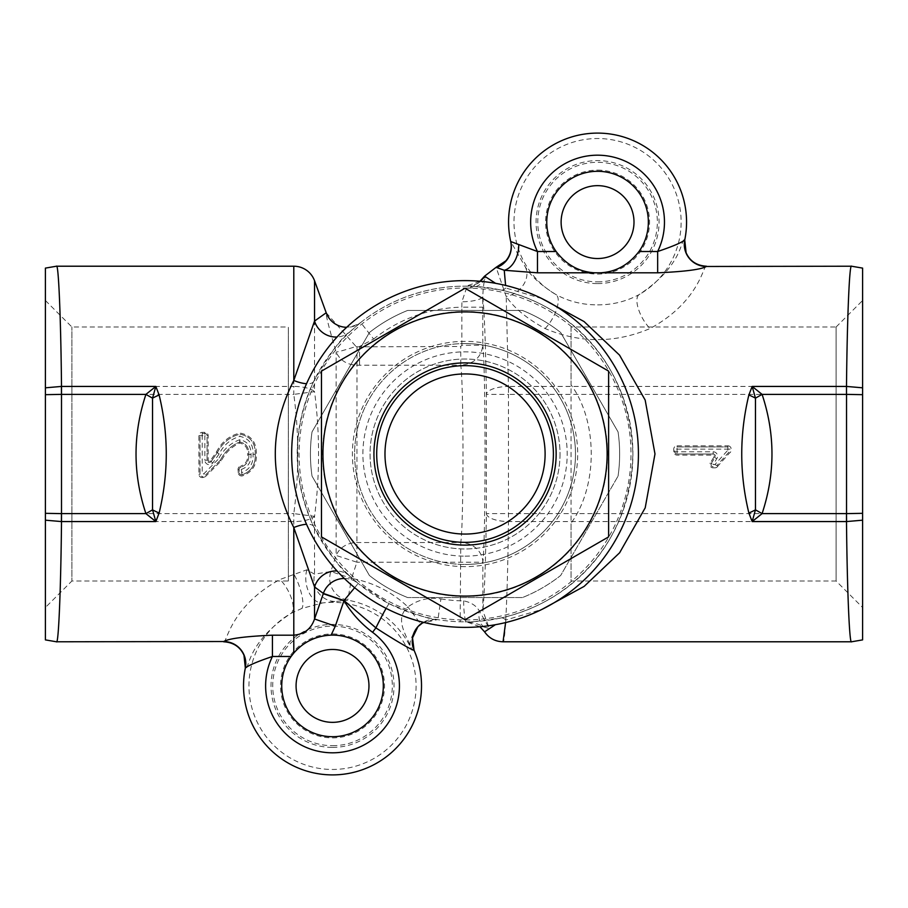 <?xml version="1.0" encoding="UTF-8"?>
<svg xmlns="http://www.w3.org/2000/svg" width="908" height="908" viewBox="0 0 908 908"><rect width="100%" height="100%" fill="white"/><g stroke="black" fill="none" stroke-linecap="round" stroke-linejoin="round"><path stroke-width="0.68" stroke-dasharray="4.54 3.41" d="M505.597 622.57L505.756 620.005L541.815 609.461M541.826 298.55L505.756 287.995L505.597 285.43M706.447 266.214C703.496 263.468 700.692 301.002 650.06 328.526C615.091 343.36 580.087 343.36 545.061 328.526C527.173 318.833 514.223 308.152 506.199 296.507L508.446 386.433A22.087 7.945 -0.8 0 0 486.37 394.378C485.678 346.266 484.475 313.601 482.761 296.405L482.806 345.267C481.365 357.253 474.01 363.904 460.753 365.22L460.753 346.481L461.843 345.267L482.806 345.267C485.769 368.262 485.803 538.376 482.852 562.2L482.852 610.766L489.355 628.529M851.534 641.786C849.468 644.93 847.164 589.916 846.494 521.567L846.528 394.378L508.446 394.378L508.446 386.433L846.494 386.433C847.164 318.084 849.468 263.07 851.534 266.214M597.566 304.872C612.457 304.895 626.304 301.467 639.096 294.612C684.167 264.898 680.478 237.953 684.791 239.746A88.995 88.995 0 0 0 597.566 133.101A88.995 88.995 0 0 0 510.716 241.528L525.028 266.464C530.544 275.816 540.884 285.203 556.025 294.612C568.817 301.467 582.652 304.884 597.566 304.872M597.566 185.652A36.445 36.445 0 0 1 634 222.097A36.445 36.445 0 0 1 597.566 258.53A36.445 36.445 0 0 1 561.121 222.097A36.445 36.445 0 0 1 597.566 185.652M836.098 327.005L862.6 300.503L862.6 607.497L836.098 580.995L836.098 327.005L836.098 580.995L571.064 580.995L571.064 327.005L836.098 327.005M716.718 458.812L714.04 456.86A1.101 1.101 0 0 0 713.143 455.101L677.073 455.101A3.314 3.314 0 0 1 673.759 451.787L673.759 449.131A3.314 3.314 0 0 1 677.073 445.817L677.073 446.918L727.875 446.918L677.073 446.918L677.073 451.787L713.143 451.787A4.415 4.415 -50.9 0 1 716.718 458.812L713.189 464.533L714.937 464.533L727.875 450.152L728.954 452.082L716.889 465.566L714.937 464.533M727.875 450.152L727.875 449.131L674.86 449.131L674.86 451.787A2.213 2.213 0 0 0 677.073 454L713.143 454A2.213 2.213 -50.9 0 1 714.925 457.507L711.236 463.5L710.26 462.989L714.04 456.86M414.059 650.23L411.926 650.128A87.089 87.089 0 0 0 347.719 600.154A22.087 21.837 -93.3 0 1 330.818 571.507L336.142 555.469A22.087 19.67 0 0 1 356.901 542.53L460.776 542.53C463.727 523.031 463.704 384.334 460.753 365.22L356.901 365.22C346.913 364.755 339.989 360.374 336.142 352.066C329.593 329.922 326.222 316.858 326.029 312.885C334.269 327.811 345.789 331.057 360.567 322.624A167.855 167.855 0 0 1 465.044 286.145A167.855 167.855 0 0 1 466.53 286.145L465.974 286.145C462.978 284.919 474.657 286.213 501.012 290.038C571.904 306.359 629.516 363.268 632.899 453.989C629.619 544.664 571.768 601.72 501.012 617.962C474.657 621.787 462.978 623.081 465.974 621.855L465.044 621.855A167.855 167.855 0 0 0 632.899 454A167.855 167.855 0 0 0 465.044 286.145A167.855 167.855 0 0 0 297.188 454A167.855 167.855 0 0 0 465.044 621.855L460.163 621.787A167.855 167.855 0 0 1 437.463 619.574L420.506 623.705C410.495 636.043 407.635 644.85 411.926 650.128C408.067 636.917 393.221 619.665 407.908 606.953L420.506 623.705M223.64 641.786C226.603 644.51 229.429 606.953 280.016 579.474L306.881 569.793L314.543 574.162L330.818 571.507L351.566 578.419L347.719 600.154L322.601 602.935L301.831 608.451L290.991 613.388C245.943 643.08 249.598 670.036 245.296 668.254A88.995 88.995 0 0 0 332.521 774.899A88.995 88.995 0 0 0 414.082 650.287M326.21 312.772L356.049 346.504A20.986 0.874 -17.7 0 1 336.142 352.066L336.142 555.469L356.901 562.2L351.566 578.419A109.164 109.164 0 0 1 407.908 606.953C417.771 599.757 428.769 597.067 440.913 598.883L437.906 619.653L434.319 619.358A22.087 22.087 0 0 0 423.321 622.286M314.543 280.742L314.543 391.654A22.087 7.945 0 0 0 293.795 386.433L293.795 266.214M56.466 266.214C58.532 263.07 60.836 318.084 61.506 386.433L61.506 394.378L61.426 386.433L293.795 386.433L293.795 394.378L61.506 394.378M310.547 640.106A50.803 50.803 0 0 0 293.795 653.034M296.076 685.903A36.445 36.445 0 0 1 332.521 649.47A36.445 36.445 0 0 1 368.966 685.903A36.445 36.445 0 0 1 332.521 722.348A36.445 36.445 0 0 1 296.076 685.903M45.4 300.503L71.902 327.005L288.347 327.005L288.347 580.995L71.902 580.995L71.902 327.005L71.902 580.995L45.4 607.497L45.4 300.503L45.4 394.674L61.472 394.378L61.506 513.622L61.506 521.567L61.472 513.622L45.4 513.326L45.4 520.182L61.426 521.567M288.347 580.995L288.347 327.005M465.044 288.04A165.96 165.96 0 0 1 631.003 454A165.96 165.96 0 0 1 465.044 619.96A165.96 165.96 0 0 1 299.084 454A165.96 165.96 0 0 1 465.044 288.04M465.044 596.204A142.204 142.204 0 0 1 322.839 454A142.204 142.204 0 0 1 465.044 311.796A142.204 142.204 0 0 1 607.248 454A142.204 142.204 0 0 1 465.044 596.204M862.6 513.326L862.6 394.674L862.6 513.326L846.528 513.622L846.574 521.567L508.446 521.567A22.087 7.945 0.8 0 1 486.37 513.622C485.689 560.826 484.52 593.208 482.852 610.766L479.231 610.766L489.355 628.54L483.567 626.906C480.741 624.693 475.077 623.013 466.553 621.855L479.957 626.736M440.913 598.883A146.88 146.88 0 0 0 460.776 600.812L463.636 600.869C470.946 602.322 476.144 605.625 479.231 610.766A20.986 16.684 -59.4 0 0 483.567 626.906M463.636 600.869A20.986 2.724 -90.5 0 0 466.553 621.855M356.049 346.504L356.98 346.822L356.901 562.2L482.852 562.2A22.087 19.658 3.9 0 0 460.776 542.53L460.163 621.787M45.4 387.818L61.426 386.433M45.4 520.182L45.4 620.107M334.723 601.459A22.087 21.315 84.1 0 1 314.543 574.162L314.543 516.346L293.795 513.622C299.141 473.874 299.141 434.126 293.795 394.378L314.543 391.654C319.9 433.286 319.9 474.85 314.543 516.346A22.087 7.945 -0 0 1 293.795 521.567L61.506 521.567C60.836 589.916 58.532 644.93 56.466 641.786M45.4 394.674L45.4 513.326L45.4 394.674M202.904 477.517A3.314 3.314 0 0 1 198.897 474.271L198.897 435.681A3.314 3.314 0 0 1 202.212 432.367L204.879 432.367A3.314 3.314 0 0 1 208.193 435.681L208.193 460.243A1.101 1.101 0 0 0 210.179 460.901L216.422 452.036L217.33 452.672C222.369 442.854 229.917 436.691 239.984 434.183C250.483 436.294 255.557 443.002 255.216 454.284C255.738 464.533 251.38 471.377 242.118 474.816L242.368 475.894A3.314 3.314 0 0 1 238.327 472.966L239.428 472.864L239.133 469.618A2.213 2.213 0 0 1 240.915 467.257C246.533 465.078 249.178 460.821 248.849 454.499C249.178 460.821 246.533 465.078 240.915 467.257L241.335 469.425C248.088 466.984 251.334 462.013 251.062 454.533A4.415 4.415 0 0 0 251.062 454.363C251.176 446.271 247.475 441.401 239.939 439.756A4.415 4.415 0 0 0 239.667 439.756C230.416 443.138 223.379 449.539 218.522 458.949L220.338 460.22C224.844 451.526 231.313 445.442 239.735 441.969C231.313 445.442 224.844 451.537 220.338 460.22L221.234 460.855L220.292 460.277L204.845 475.724L220.292 460.277L218.453 459.062L203.925 473.715L205.31 476.723A3.314 3.314 0 0 1 205.151 476.791L202.904 477.517L202.666 476.428A2.213 2.213 0 0 1 200.01 474.271L200.01 435.681L200.01 474.271L203.925 473.715M239.667 439.756L239.769 443.07C231.778 446.611 225.593 452.536 221.234 460.855L205.31 476.723M202.212 432.367L202.212 433.468L204.879 433.468L204.879 435.681L202.212 435.681L202.212 474.271M202.212 433.468L202.212 435.681L200.01 435.681A2.213 2.213 0 0 1 202.212 433.468M239.939 439.756L239.871 441.969C246.079 443.49 249.076 447.633 248.849 454.409C249.076 447.633 246.079 443.49 239.871 441.969L239.837 443.07A1.101 1.101 0 0 0 239.769 443.07M251.062 454.363L247.748 454.431C248.032 448.348 245.387 444.557 239.837 443.07M251.062 454.533L247.748 454.477A1.101 1.101 0 0 0 247.748 454.431C248.1 460.231 245.75 464.124 240.699 466.167L240.915 467.257M204.879 432.367L204.879 433.468A2.213 2.213 0 0 1 207.081 435.681L207.081 460.243L207.081 435.681L204.879 435.681L204.879 460.243L208.193 460.243M210.179 460.901L211.053 461.57A2.213 2.213 0 0 1 207.081 460.243M241.335 469.425L241.63 472.659C249.779 469.527 253.57 463.398 253.014 454.284C253.457 444.409 249.11 438.439 239.984 436.385C230.757 438.973 223.799 444.829 219.134 453.932L217.33 452.672L211.053 461.57L217.33 452.672C222.369 442.854 229.917 436.691 239.984 434.183L239.973 433.071C251.164 435.227 256.612 442.298 256.328 454.284C256.839 465.078 252.186 472.285 242.368 475.894M216.422 452.036C221.654 441.867 229.508 435.545 239.973 433.071M253.014 454.284L255.216 454.284C255.557 442.99 250.472 436.283 239.984 434.183L239.984 436.385M219.134 453.932L212.824 462.898A4.415 4.415 0 0 1 204.879 460.243M241.63 472.659L242.118 474.816C251.346 471.422 255.716 464.578 255.216 454.284L256.328 454.284M239.428 472.864A2.213 2.213 0 0 0 242.118 474.816A2.213 2.213 0 0 1 239.428 472.864M356.98 346.822L460.753 346.481M437.894 619.642A22.087 22.087 0 0 0 434.319 619.358A22.087 22.087 0 0 1 437.894 619.642C433.082 620.38 416.851 615.068 389.18 603.741L358.195 583.458L350.386 576.603C342.679 572.04 330.455 555.39 313.703 526.617C291.911 478.062 291.911 429.643 313.703 381.383C330.512 352.554 342.736 335.892 350.386 331.397L360.692 322.522L373.631 339.047L359.557 346.481L359.557 365.22M306.881 569.793A22.087 13.995 81.5 0 0 308.902 592.322A22.087 13.995 81.5 0 0 322.601 602.935A83.57 83.57 0 0 1 416.091 685.903A83.57 83.57 0 0 1 251.766 707.4A83.57 83.57 0 0 1 290.991 613.388A22.087 8.796 61.1 0 0 291.627 598.894A22.087 8.796 61.1 0 0 280.016 579.474M61.506 513.622L293.795 513.622L293.795 574.038A22.087 5.823 70.8 0 1 301.831 608.451M359.988 323.078L360.692 322.522A22.087 22.087 0 0 1 346.686 327.311M350.386 331.397A22.087 21.406 46.9 0 1 337.084 337.016M313.703 381.383A22.087 7.911 25.6 0 1 306.552 383.721M313.703 526.617A22.087 7.911 -25.6 0 0 306.552 524.279M350.386 576.603A22.087 21.406 -46.9 0 0 337.084 570.984M354.653 587.703L358.195 583.458A22.087 21.905 -50.5 0 0 344.359 578.475M389.18 603.741A22.087 0.987 -63.1 0 0 386.104 608.371M434.319 619.358L423.332 622.286M461.843 345.267L461.843 307.165L482.806 307.165M373.631 339.047A146.88 146.88 0 0 1 461.843 307.165L461.9 301.785L466.508 288.131C473.783 286.803 480.014 282.887 485.212 276.407L484.827 279.426C483.851 282.422 483.158 288.086 482.761 296.405A20.986 5.38 179.5 0 1 461.9 301.785M465.044 621.855A167.855 167.855 0 0 0 632.899 454A167.855 167.855 0 0 0 465.044 286.145A167.855 167.855 0 0 1 466.53 286.145L466.508 288.131A20.986 18.852 16.9 0 0 484.827 279.426M466.53 286.145C474.396 285.997 480.627 282.751 485.212 276.407L484.566 276.18M479.957 281.264L466.269 286.145M505.756 287.995A22.087 8.297 -77.6 0 1 501.012 290.038M505.756 620.005A22.087 8.297 77.6 0 0 501.012 617.962M489.355 628.54L484.566 631.82M846.494 513.622L486.37 513.622L486.37 394.378L508.446 394.378L508.446 521.567C507.731 589.916 505.268 644.93 503.043 641.786M673.759 451.787L677.073 451.787L677.073 455.101M677.073 454L713.143 454L713.143 455.101M730.077 449.131L727.875 449.131L727.875 446.918A2.213 2.213 0 0 1 730.077 449.131M677.073 445.817L727.875 445.817L727.875 446.918M727.875 445.817A3.314 3.314 0 0 1 731.19 449.131L731.19 450.152A3.314 3.314 0 0 1 729.487 453.047L717.865 466.076L716.889 465.566A2.213 2.213 0 0 1 714.937 466.746L714.937 467.847L713.189 467.847A3.314 3.314 0 0 1 710.26 462.989M571.064 327.005L571.064 384.879C597.963 421.346 597.963 486.597 571.064 523.121L571.064 580.995M846.574 521.567L862.6 520.182L862.6 620.107M862.6 300.503L862.6 387.818L846.494 386.433L846.494 394.378M846.574 386.433L846.528 394.378L862.6 394.674M525.028 266.464A22.087 17.388 -34 0 1 506.199 296.507L496.097 267.327M556.15 251.516A50.803 50.803 0 0 0 638.971 251.516M545.061 328.526A22.087 8.796 -61.1 0 0 556.672 309.106A22.087 8.796 -61.1 0 0 556.025 294.612A83.57 83.57 0 0 1 597.566 138.527A83.57 83.57 0 0 1 639.096 294.612A22.087 8.796 -118.9 0 0 638.46 309.106A22.087 8.796 -118.9 0 0 650.06 328.526M711.236 463.5A2.213 2.213 0 0 0 713.189 466.746L713.189 464.533L711.236 463.5M465.044 596.454A142.454 142.454 0 0 0 607.497 454A142.454 142.454 0 0 0 465.044 311.546A142.454 142.454 0 0 0 322.59 454A142.454 142.454 0 0 0 465.044 596.454M522.429 597.566L407.658 597.566L522.429 597.566A154.61 154.61 0 0 0 560.679 575.479L618.064 476.087L560.679 575.479A154.61 154.61 0 0 1 522.429 597.566M618.064 476.087A154.61 154.61 0 0 0 618.064 431.913L560.679 332.521L618.064 431.913A154.61 154.61 0 0 1 618.064 476.087M560.679 332.521A154.61 154.61 0 0 0 522.429 310.434L407.658 310.434A154.61 154.61 0 0 0 369.408 332.521L312.023 431.913A154.61 154.61 0 0 0 312.023 476.087L369.408 575.479L312.023 476.087A154.61 154.61 0 0 1 312.023 431.913L369.408 332.521A154.61 154.61 0 0 1 407.658 310.434L522.429 310.434A154.61 154.61 0 0 1 560.679 332.521M465.044 343.565A110.436 110.436 0 0 0 354.608 454A110.436 110.436 0 0 0 465.044 564.436A110.436 110.436 0 0 1 354.608 454A110.436 110.436 0 0 1 465.044 343.565A110.436 110.436 0 0 1 575.479 454A110.436 110.436 0 0 1 465.044 564.436A110.436 110.436 0 0 0 575.479 454A110.436 110.436 0 0 0 465.044 343.565A110.436 110.436 0 0 1 575.479 454A110.436 110.436 0 0 1 465.044 564.436A110.436 110.436 0 0 0 575.479 454A110.436 110.436 0 0 0 465.044 343.565A110.436 110.436 0 0 0 354.608 454A110.436 110.436 0 0 0 465.044 564.436A110.436 110.436 0 0 1 354.608 454A110.436 110.436 0 0 1 465.044 343.565A110.436 110.436 0 0 1 575.479 454A110.436 110.436 0 0 1 465.044 564.436M465.044 556.15A102.15 102.15 0 0 0 567.194 454A102.15 102.15 0 0 0 465.044 351.85A102.15 102.15 0 0 0 362.894 454A102.15 102.15 0 0 0 465.044 556.15A102.15 102.15 0 0 1 362.894 454A102.15 102.15 0 0 1 465.044 351.85A102.15 102.15 0 0 1 567.194 454A102.15 102.15 0 0 1 465.044 556.15M369.408 575.479A154.61 154.61 0 0 0 407.658 597.566A154.61 154.61 0 0 1 369.408 575.479M465.044 365.652A88.348 88.348 0 0 1 553.392 454A88.348 88.348 0 0 1 465.044 542.348A88.348 88.348 0 0 1 376.695 454A88.348 88.348 0 0 1 465.044 365.652M638.426 454A173.383 173.383 0 0 1 465.044 627.383A173.383 173.383 0 0 1 291.661 454A173.383 173.383 0 0 1 465.044 280.617A173.383 173.383 0 0 1 638.426 454M560.02 454A94.977 94.977 0 0 1 465.044 548.977A94.977 94.977 0 0 1 370.067 454A94.977 94.977 0 0 1 465.044 359.023A94.977 94.977 0 0 1 560.02 454A94.977 94.977 0 0 1 465.044 548.977A94.977 94.977 0 0 1 370.067 454A94.977 94.977 0 0 1 465.044 359.023A94.977 94.977 0 0 1 560.02 454M607.134 454A142.091 142.091 0 0 0 465.044 311.909A142.091 142.091 0 0 0 322.953 454A142.091 142.091 0 0 0 465.044 596.091A142.091 142.091 0 0 0 607.134 454M321.477 536.889L321.477 387.466M321.477 371.111L465.044 288.233L608.61 371.111M608.61 387.466L608.61 536.889M384.981 454A80.063 80.063 0 0 0 465.044 534.063A80.063 80.063 0 0 0 545.106 454A80.063 80.063 0 0 0 465.044 373.937A80.063 80.063 0 0 0 384.981 454M580.144 553.312L465.044 619.767M438.076 604.206L346.697 551.44M597.566 283.591A61.494 61.494 0 0 0 659.06 222.097A61.494 61.494 0 0 0 597.566 160.591A61.494 61.494 0 0 0 536.072 222.097A61.494 61.494 0 0 0 597.566 283.591M597.566 170.114A51.983 51.983 0 0 1 649.549 222.097A51.983 51.983 0 0 1 597.566 274.068A51.983 51.983 0 0 1 545.583 222.097A51.983 51.983 0 0 1 597.566 170.114M597.566 281.877A59.792 59.792 0 0 0 657.358 222.097A59.792 59.792 0 0 0 597.566 162.305A59.792 59.792 0 0 0 537.774 222.097A59.792 59.792 0 0 0 597.566 281.877M332.521 633.932A51.983 51.983 0 0 1 384.504 685.903A51.983 51.983 0 0 1 332.521 737.886A51.983 51.983 0 0 1 280.538 685.903A51.983 51.983 0 0 1 332.521 633.932M332.521 745.695A59.792 59.792 0 0 0 392.313 685.903A59.792 59.792 0 0 0 332.521 626.123A59.792 59.792 0 0 0 272.729 685.903A59.792 59.792 0 0 0 332.521 745.695M332.521 747.409A61.494 61.494 0 0 0 394.015 685.903A61.494 61.494 0 0 0 332.521 624.409A61.494 61.494 0 0 0 271.027 685.903A61.494 61.494 0 0 0 332.521 747.409M198.897 435.681L200.01 435.681M198.897 474.271L200.01 474.271M239.133 469.618L238.032 469.72A3.314 3.314 0 0 1 240.699 466.167M238.327 472.966L238.032 469.72M208.193 435.681L207.081 435.681M211.053 461.57L212.824 462.898M713.143 454L713.143 451.787M717.865 466.076A3.314 3.314 0 0 1 714.937 467.847M465.044 566.637A112.637 112.637 0 0 1 352.406 454A112.637 112.637 0 0 1 465.044 341.363A112.637 112.637 0 0 1 577.681 454A112.637 112.637 0 0 1 465.044 566.637M465.974 286.145L466.621 286.145M465.974 621.855L466.621 621.855"/><path stroke-width="1.36" d="M479.957 626.736L484.566 631.82C489.049 638.245 495.201 641.57 503.043 641.786L505.597 622.57M503.043 641.786L851.534 641.786L862.6 639.89L862.6 513.326L862.6 520.182L846.574 521.567L846.494 513.622L846.494 521.567C847.164 589.916 849.468 644.93 851.534 641.786M748.862 512.997L752.165 521.567L755.467 509.842L755.467 398.158L752.165 386.433L748.862 395.003C739.373 434.399 739.373 473.726 748.862 512.997A22.087 6.345 -25 0 0 755.467 509.842L762.084 513.622C775.262 473.806 775.262 434.058 762.084 394.378L752.165 386.433L846.494 386.433L846.494 394.378L846.494 386.433C847.164 318.084 849.468 263.07 851.534 266.214L706.379 266.475A22.087 22.053 11.6 0 1 684.745 239.973C681.772 242.549 672.749 246.397 657.653 251.516L638.971 251.516A50.803 50.803 0 0 0 597.566 171.294A50.803 50.803 0 0 0 556.15 251.516C566.422 264.932 579.372 272.037 594.978 272.82L600.143 272.82C615.692 272.071 628.642 264.966 638.971 251.516M600.143 272.82L657.653 272.82C685.029 271.594 701.271 269.472 706.379 266.475M505.597 285.43L504.246 270.255L537.468 272.82L537.468 251.516L510.716 241.539C512.157 248.769 510.523 255.216 505.824 260.857L496.097 267.327L504.246 270.255A22.087 14.176 100.2 0 0 518.729 244.524M541.815 609.461L584.128 586.398L619.608 552.79L645.202 507.856L654.986 453.955L645.168 400.065L619.551 355.141L584.094 321.568L541.826 298.55M561.121 222.097A36.445 36.445 0 0 1 597.566 185.652A36.445 36.445 0 0 1 634 222.097A36.445 36.445 0 0 1 597.566 258.53A36.445 36.445 0 0 1 561.121 222.097M45.4 620.107L45.4 639.89L56.466 641.786C58.532 644.93 60.836 589.916 61.506 521.567L61.506 386.433C60.836 318.084 58.532 263.07 56.466 266.214L293.795 266.214A22.087 22.087 0 0 1 314.543 280.742L314.543 321.069L293.795 380.475C269.131 429.336 269.131 478.357 293.795 527.525L314.543 586.931L323.373 593.423L314.543 618.984L335.302 626.18L344.03 600.551L375.889 627.871C389.237 636.667 411.403 650.128 414.082 650.287A88.995 88.995 0 0 1 332.521 774.899A88.995 88.995 0 0 1 245.342 668.027C248.315 665.45 257.339 661.603 272.434 656.484L291.116 656.484A50.803 50.803 0 0 0 332.521 736.706A50.803 50.803 0 0 0 383.324 685.903A50.803 50.803 0 0 0 310.547 640.106M56.466 641.786L223.708 641.525A22.087 22.053 -168.4 0 1 245.342 668.027L243.98 655.258C240.166 646.848 233.379 642.353 223.652 641.786M337.084 570.984A22.087 21.406 -46.9 0 0 314.543 586.931L314.543 618.984C311.183 628.881 304.271 634.272 293.795 635.18L272.434 635.18C245.058 636.406 228.816 638.528 223.708 641.525M159.138 395.003L155.836 386.433L152.533 398.158L152.533 509.842L155.836 521.567L159.138 512.997C168.627 473.601 168.627 434.274 159.138 395.003A22.087 6.345 155 0 0 152.533 398.158L145.916 394.378C132.738 434.194 132.738 473.942 145.916 513.622L155.836 521.567L61.426 521.567L45.4 520.182L45.4 268.11L45.4 394.674L61.472 394.378L61.426 386.433L45.4 387.818M296.076 685.903A36.445 36.445 0 0 1 332.521 649.47A36.445 36.445 0 0 1 368.966 685.903A36.445 36.445 0 0 1 332.521 722.348A36.445 36.445 0 0 1 296.076 685.903M306.552 524.279A22.087 7.911 -25.6 0 0 293.795 527.525L293.795 653.034A50.803 50.803 0 0 0 291.116 656.484L293.795 653.034C303.647 641.808 316.086 635.838 331.102 635.135L335.302 626.18M496.29 267.622A22.087 22.042 167.2 0 0 510.784 241.834A88.995 88.995 0 0 1 597.566 133.101A88.995 88.995 0 0 0 510.784 241.834M56.466 266.214L45.4 268.11M61.506 394.378L145.916 394.378L155.836 386.433L61.426 386.433M159.138 512.997A22.087 6.345 -155 0 1 152.533 509.842L145.916 513.622L61.506 513.622M61.426 521.567L61.472 513.622L45.4 513.326L45.4 607.497M45.4 639.89L45.4 520.182M272.434 635.18L272.434 656.484A66.908 66.908 0 0 0 332.521 752.811A66.908 66.908 0 0 0 372.575 632.308L375.889 627.871A22.087 0.987 -63.1 0 1 386.104 608.371M323.282 593.719L344.03 600.778C351.521 613.161 361.044 623.671 372.575 632.308M344.359 578.475A22.087 21.905 -50.5 0 0 323.373 593.423L344.03 600.551L354.653 587.703M346.686 327.311A22.087 22.087 0 0 1 326.21 312.772L314.543 321.069A22.087 21.406 46.9 0 0 337.084 337.016M306.552 383.721A22.087 7.911 25.6 0 1 293.795 380.475L293.795 266.214M423.321 622.286A22.087 22.087 0 0 0 414.082 650.287M423.332 622.286L417.964 626.599L412.527 637.87L414.059 650.23M495.586 283.33L484.566 276.18L479.957 281.264M484.566 631.82L494.849 625.067M748.862 395.003A22.087 6.345 25 0 1 755.467 398.158L762.084 394.378L846.494 394.378M846.574 521.567L752.165 521.567L762.084 513.622L846.494 513.622M862.6 607.497L862.6 268.11L851.534 266.214M862.6 620.107L862.6 639.89M846.574 386.433L862.6 387.818L862.6 394.674L862.6 268.11M862.6 513.326L846.528 513.622L846.528 394.378L862.6 394.674M484.566 276.18L496.097 267.327M706.435 266.214C696.708 265.647 689.921 261.163 686.096 252.742L684.745 239.973A88.995 88.995 0 0 0 597.566 133.101A88.995 88.995 0 0 1 684.745 239.973M657.653 272.82L657.653 251.516A66.908 66.908 0 0 0 597.566 155.189A66.908 66.908 0 0 0 537.468 251.516L556.15 251.516M465.044 534.063A80.063 80.063 0 0 0 545.106 454A80.063 80.063 0 0 0 465.044 373.937A80.063 80.063 0 0 0 384.981 454A80.063 80.063 0 0 0 465.044 534.063M465.044 365.652A88.348 88.348 0 0 1 553.392 454A88.348 88.348 0 0 1 465.044 542.348A88.348 88.348 0 0 1 376.695 454A88.348 88.348 0 0 1 465.044 365.652M638.426 454A173.383 173.383 0 0 1 465.044 627.383A173.383 173.383 0 0 1 291.661 454A173.383 173.383 0 0 1 465.044 280.617A173.383 173.383 0 0 1 638.426 454M321.477 387.466L321.477 371.111L465.044 288.233L608.61 371.111L608.61 387.466M607.134 454A142.091 142.091 0 0 0 465.044 311.909A142.091 142.091 0 0 0 322.953 454A142.091 142.091 0 0 0 465.044 596.091A142.091 142.091 0 0 0 607.134 454M608.61 371.111L608.61 536.889L465.044 619.767L321.477 536.889L321.477 371.111M556.15 454A91.106 91.106 0 0 1 465.044 545.106A91.106 91.106 0 0 1 373.937 454A91.106 91.106 0 0 1 465.044 362.894A91.106 91.106 0 0 1 556.15 454M608.61 536.889L580.144 553.312M465.044 619.767L438.076 604.206M346.697 551.44L321.477 536.889M537.468 272.82L594.978 272.82M326.21 312.772L314.543 280.742"/></g></svg>
